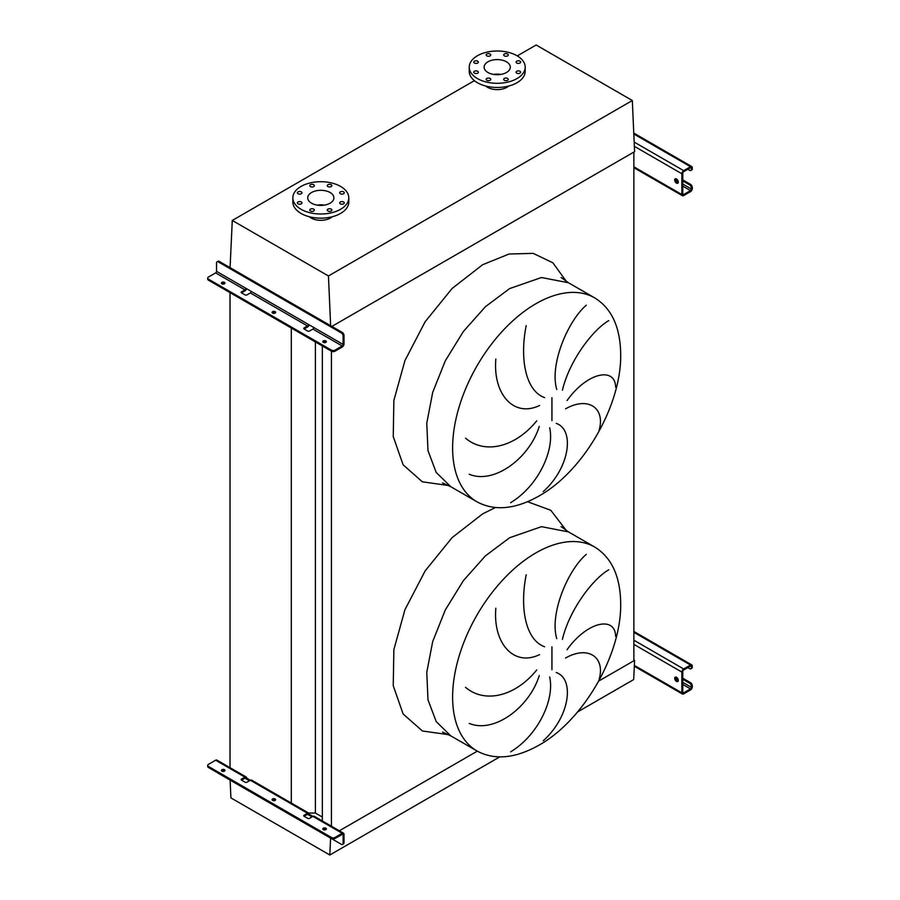 <?xml version="1.0" encoding="UTF-8"?>
<svg xmlns="http://www.w3.org/2000/svg" width="900" height="900" viewBox="0 0 900 900"><rect width="100%" height="100%" fill="white"/><g stroke="black" fill="none" stroke-linecap="round" stroke-linejoin="round"><path stroke-width="1.35" d="M599.141 679.207C605.452 657.135 588.082 645.176 565.526 658.024M567.067 649.699C587.351 621.169 615.33 615.938 615.6 636.266M608.76 569.779C593.831 578.194 569.779 608.512 562.399 639.383M556.762 638.651C549.394 613.845 567.81 570.139 586.305 554.344M556.245 672.525C574.988 679.028 569.7 717.086 543.251 740.756M599.141 430.054C605.452 407.981 588.082 396.022 565.526 408.87M567.067 400.545C587.351 372.015 615.33 366.784 615.6 387.113M608.76 320.625C593.831 329.04 569.779 359.359 562.399 390.229M556.762 389.498C549.394 364.691 567.81 320.985 586.305 305.19M556.245 423.371C574.988 429.874 569.7 467.933 543.251 491.603M510.615 502.706C538.493 485.876 554.839 449.91 549.653 427.77M465.525 438.176C485.494 455.062 515.993 446.546 536.726 420.817M539.257 426.42C529.391 458.303 493.976 484.65 469.238 474.255M526.185 325.642C519.694 358.132 525.229 390.589 544.601 397.62M539.572 405.484C513.574 418.005 492.817 393.829 495.844 359.055M577.53 711.99L633.69 679.556L634.59 660.352L598.759 681.041L633.87 660.769L633.87 152.078L331.875 326.43L634.59 151.661L632.329 100.519L536.153 45L517.275 55.901M331.425 826.211L331.425 350.145A2.542 1.474 0 0 0 335.025 350.145L335.025 351.191L342.214 347.04A2.542 1.474 120 0 0 344.014 343.924L344.014 335.509L343.114 336.026L343.114 344.441A1.271 0.731 -60 0 1 342.214 345.994L335.025 350.145M339.368 830.79L477.293 751.163L339.368 830.79M322.346 820.969L322.346 345.949M308.621 813.038L315.394 813.038L315.394 341.933M315.394 813.038L322.346 817.054M291.308 803.903L291.308 328.027M230.018 768.521L230.018 292.635M510.615 751.86C538.493 735.03 554.839 699.064 549.653 676.924M526.185 574.796C519.694 607.286 525.229 639.742 544.601 646.774M539.572 654.637C513.574 667.159 492.817 642.982 495.844 608.209M465.525 687.33C485.494 704.216 515.993 695.7 536.726 669.971M539.257 675.574C529.391 707.456 493.976 733.804 469.238 723.409M519.975 61.166A2.284 1.316 0 0 0 517.477 60.874A2.284 1.316 0 0 0 516.071 62.1A2.284 1.316 0 0 0 516.735 63.034A2.284 1.316 0 0 0 519.233 63.315A2.284 1.316 0 0 0 520.65 62.1A2.284 1.316 0 0 0 519.975 61.166M507.589 54.011A2.284 1.316 0 0 0 505.091 53.73A2.284 1.316 0 0 0 503.685 54.945A2.284 1.316 0 0 0 504.349 55.879A2.284 1.316 0 0 0 506.846 56.171A2.284 1.316 0 0 0 508.264 54.945A2.284 1.316 0 0 0 507.589 54.011M490.072 54.011A2.284 1.316 0 0 0 487.575 53.73A2.284 1.316 0 0 0 486.169 54.945A2.284 1.316 0 0 0 486.832 55.879A2.284 1.316 0 0 0 489.33 56.171A2.284 1.316 0 0 0 490.748 54.945A2.284 1.316 0 0 0 490.072 54.011M477.686 61.166A2.284 1.316 0 0 0 475.189 60.874A2.284 1.316 0 0 0 473.782 62.1A2.284 1.316 0 0 0 474.446 63.034A2.284 1.316 0 0 0 476.944 63.315A2.284 1.316 0 0 0 478.361 62.1A2.284 1.316 0 0 0 477.686 61.166M477.686 71.28A2.284 1.316 0 0 0 475.189 70.987A2.284 1.316 0 0 0 473.782 72.214A2.284 1.316 0 0 0 474.446 73.147A2.284 1.316 0 0 0 476.944 73.429A2.284 1.316 0 0 0 478.361 72.214A2.284 1.316 0 0 0 477.686 71.28M490.072 78.424A2.284 1.316 0 0 0 487.575 78.142A2.284 1.316 0 0 0 486.169 79.358A2.284 1.316 0 0 0 486.832 80.302A2.284 1.316 0 0 0 489.33 80.584A2.284 1.316 0 0 0 490.748 79.358A2.284 1.316 0 0 0 490.072 78.424M507.589 78.424A2.284 1.316 0 0 0 505.091 78.142A2.284 1.316 0 0 0 503.685 79.358A2.284 1.316 0 0 0 504.349 80.302A2.284 1.316 0 0 0 506.846 80.584A2.284 1.316 0 0 0 508.264 79.358A2.284 1.316 0 0 0 507.589 78.424M519.975 71.28A2.284 1.316 0 0 0 517.477 70.987A2.284 1.316 0 0 0 516.071 72.214A2.284 1.316 0 0 0 516.735 73.147A2.284 1.316 0 0 0 519.233 73.429A2.284 1.316 0 0 0 520.65 72.214A2.284 1.316 0 0 0 519.975 71.28M516.994 78.57A27.968 16.155 180 0 1 486.506 82.08A27.968 16.155 180 0 1 469.238 67.151A27.968 16.155 180 0 1 477.439 55.733A27.968 16.155 180 0 1 507.915 52.234A27.968 16.155 180 0 1 525.184 67.151A27.968 16.155 180 0 1 516.994 78.57M525.184 67.151L525.184 71.314A27.968 16.155 180 0 1 516.994 82.733A27.968 16.155 180 0 1 486.506 86.231A27.968 16.155 180 0 1 469.238 71.314L469.238 67.151M508.702 86.029A13.736 7.931 180 0 1 506.925 87.3A13.736 7.931 180 0 1 485.73 86.029M500.827 74.419A13.095 7.56 0 0 0 493.594 74.419M487.957 61.807A13.095 7.56 180 0 1 502.223 60.165A13.095 7.56 180 0 1 510.311 67.151A13.095 7.56 180 0 1 506.475 72.506A13.095 7.56 180 0 1 492.199 74.138A13.095 7.56 180 0 1 484.121 67.151A13.095 7.56 180 0 1 487.957 61.807M343.586 191.869A2.284 1.316 0 0 0 341.089 191.576A2.284 1.316 0 0 0 339.671 192.803A2.284 1.316 0 0 0 340.346 193.736A2.284 1.316 0 0 0 342.844 194.018A2.284 1.316 0 0 0 344.25 192.803A2.284 1.316 0 0 0 343.586 191.869M331.2 184.714A2.284 1.316 0 0 0 328.702 184.433A2.284 1.316 0 0 0 327.285 185.648A2.284 1.316 0 0 0 327.96 186.581A2.284 1.316 0 0 0 330.457 186.874A2.284 1.316 0 0 0 331.864 185.648A2.284 1.316 0 0 0 331.2 184.714M313.684 184.714A2.284 1.316 0 0 0 311.186 184.433A2.284 1.316 0 0 0 309.769 185.648A2.284 1.316 0 0 0 310.444 186.581A2.284 1.316 0 0 0 312.941 186.874A2.284 1.316 0 0 0 314.348 185.648A2.284 1.316 0 0 0 313.684 184.714M301.298 191.869A2.284 1.316 0 0 0 298.8 191.576A2.284 1.316 0 0 0 297.382 192.803A2.284 1.316 0 0 0 298.058 193.736A2.284 1.316 0 0 0 300.555 194.018A2.284 1.316 0 0 0 301.961 192.803A2.284 1.316 0 0 0 301.298 191.869M301.298 201.982A2.284 1.316 0 0 0 298.8 201.69A2.284 1.316 0 0 0 297.382 202.916A2.284 1.316 0 0 0 298.058 203.85A2.284 1.316 0 0 0 300.555 204.131A2.284 1.316 0 0 0 301.961 202.916A2.284 1.316 0 0 0 301.298 201.982M313.684 209.126A2.284 1.316 0 0 0 311.186 208.845A2.284 1.316 0 0 0 309.769 210.06A2.284 1.316 0 0 0 310.444 210.994A2.284 1.316 0 0 0 312.941 211.286A2.284 1.316 0 0 0 314.348 210.06A2.284 1.316 0 0 0 313.684 209.126M331.2 209.126A2.284 1.316 0 0 0 328.702 208.845A2.284 1.316 0 0 0 327.285 210.06A2.284 1.316 0 0 0 327.96 210.994A2.284 1.316 0 0 0 330.457 211.286A2.284 1.316 0 0 0 331.864 210.06A2.284 1.316 0 0 0 331.2 209.126M343.586 201.982A2.284 1.316 0 0 0 341.089 201.69A2.284 1.316 0 0 0 339.671 202.916A2.284 1.316 0 0 0 340.346 203.85A2.284 1.316 0 0 0 342.844 204.131A2.284 1.316 0 0 0 344.25 202.916A2.284 1.316 0 0 0 343.586 201.982M340.594 209.273A27.968 16.155 180 0 1 310.118 212.771A27.968 16.155 180 0 1 292.849 197.854A27.968 16.155 180 0 1 301.039 186.435A27.968 16.155 180 0 1 331.526 182.936A27.968 16.155 180 0 1 348.795 197.854A27.968 16.155 180 0 1 340.594 209.273M348.795 197.854L348.795 202.005A27.968 16.155 180 0 1 340.594 213.424A27.968 16.155 180 0 1 310.118 216.934A27.968 16.155 180 0 1 292.849 202.005L292.849 197.854M324.439 205.121A13.095 7.56 0 0 0 317.205 205.121M311.558 192.51A13.095 7.56 180 0 1 325.834 190.868A13.095 7.56 180 0 1 333.911 197.854A13.095 7.56 180 0 1 330.075 203.197A13.095 7.56 180 0 1 315.81 204.84A13.095 7.56 180 0 1 307.721 197.854A13.095 7.56 180 0 1 311.558 192.51M332.303 216.731A13.736 7.931 180 0 1 330.525 217.991A13.736 7.931 180 0 1 309.33 216.731M330.649 325.721L328.444 275.963L232.279 220.444L474.401 80.651M328.444 275.963L632.329 100.519M232.279 220.444L230.074 267.649M230.119 780.109L230.906 797.895L329.816 855L499.702 756.911M329.816 855L330.604 838.114M634.59 660.352L633.87 659.936M676.485 178.965A2.542 1.474 -120 0 0 675.214 178.841A2.542 1.474 -120 0 0 674.82 180.877A2.542 1.474 -120 0 0 676.485 183.116A2.542 1.474 -120 0 0 677.756 183.24A2.542 1.474 -120 0 0 678.15 181.204A2.542 1.474 -120 0 0 676.485 178.965M678.127 182.835A2.542 1.474 60 0 1 677.385 182.599A2.542 1.474 60 0 1 675.742 178.718M682.774 179.899L690.514 184.365A2.542 1.474 60 0 1 692.303 187.47L691.414 189.034A1.271 0.731 -60 0 1 690.514 190.586L683.674 194.535A1.271 0.731 -60 0 1 682.774 194.018L682.774 173.25A1.271 0.731 -60 0 1 683.674 171.697L690.514 167.749A1.271 0.731 -60 0 1 691.414 168.266L691.414 169.312L692.303 167.749A2.542 1.474 120 0 0 691.785 166.59A2.542 1.474 120 0 0 690.514 166.714L683.674 170.662A2.542 1.474 120 0 0 681.874 173.768L681.874 194.535A2.542 1.474 120 0 0 682.403 195.694A2.542 1.474 120 0 0 683.674 195.57L690.514 191.632A2.542 1.474 120 0 0 692.303 188.516L692.303 187.47M682.774 180.934L689.614 184.882L690.514 184.365M692.303 168.784A2.542 1.474 60 0 1 691.785 169.954L690.885 170.471A2.542 1.474 -120 0 0 691.414 169.312M687.814 169.312L689.614 170.347A2.542 1.474 -120 0 0 690.885 170.471M691.414 187.999A2.542 1.474 -120 0 0 689.614 184.882M275.423 312.885A1.778 1.024 0 0 0 275.153 312.671A1.778 1.024 0 0 0 272.351 312.885M272.632 313.088A1.778 1.024 180 0 1 272.104 312.368A1.778 1.024 180 0 1 273.206 311.411A1.778 1.024 180 0 1 275.153 311.636A1.778 1.024 180 0 1 275.67 312.368A1.778 1.024 180 0 1 274.567 313.312A1.778 1.024 180 0 1 272.632 313.088M224.719 283.601A1.778 1.024 0 0 0 224.438 283.399A1.778 1.024 0 0 0 221.648 283.601M221.929 283.815A1.778 1.024 180 0 1 221.4 283.084A1.778 1.024 180 0 1 222.502 282.139A1.778 1.024 180 0 1 224.438 282.364A1.778 1.024 180 0 1 224.966 283.084A1.778 1.024 180 0 1 223.864 284.04A1.778 1.024 180 0 1 221.929 283.815M326.126 342.157A1.778 1.024 0 0 0 325.856 341.944A1.778 1.024 0 0 0 323.055 342.157M323.336 342.36A1.778 1.024 180 0 1 322.819 341.64A1.778 1.024 180 0 1 323.91 340.684A1.778 1.024 180 0 1 325.856 340.909A1.778 1.024 180 0 1 326.374 341.64A1.778 1.024 180 0 1 325.271 342.585A1.778 1.024 180 0 1 323.336 342.36M246.578 288.709A2.542 1.474 -60 0 1 244.935 290.869L241.526 292.849A1.271 0.731 180 0 1 241.526 291.803L244.935 289.834A1.271 0.731 120 0 0 245.835 288.281L251.235 291.397A1.271 0.731 -60 0 1 250.335 292.95L246.915 294.919A1.271 0.731 180 0 1 245.115 294.919L241.526 292.849L241.526 291.803M309.15 324.832A2.542 1.474 -60 0 1 307.507 327.004L304.099 328.973A1.271 0.731 180 0 1 304.099 327.938L307.507 325.957A1.271 0.731 120 0 0 308.407 324.405L313.808 327.521A1.271 0.731 -60 0 1 312.907 329.074L309.488 331.054A1.271 0.731 180 0 1 307.688 331.054L304.099 328.973L304.099 327.938M217.058 261.787L217.958 261.259A2.542 1.474 60 0 1 219.229 261.394L218.329 261.911A2.542 1.474 -120 0 0 217.058 261.787A2.542 1.474 -120 0 0 216.529 262.946L216.529 271.361A1.271 0.731 -60 0 1 215.629 272.914L208.44 277.065A2.542 1.474 0 0 0 207.697 278.1A2.542 1.474 0 0 0 208.44 279.146L208.44 280.181L331.425 351.191A2.542 1.474 180 0 0 335.025 351.191M208.44 280.181A2.542 1.474 180 0 1 207.697 279.146L207.697 278.1M208.44 279.146L331.425 350.145M219.229 261.394L342.214 332.392A2.542 1.474 60 0 1 344.014 335.509M218.329 261.911L341.314 332.921L342.214 332.392M343.114 336.026A2.542 1.474 -120 0 0 341.314 332.921M676.485 677.273A2.542 1.474 -120 0 0 675.214 677.149A2.542 1.474 -120 0 0 674.82 679.185A2.542 1.474 -120 0 0 676.485 681.424A2.542 1.474 -120 0 0 677.756 681.548A2.542 1.474 -120 0 0 678.15 679.511A2.542 1.474 -120 0 0 676.485 677.273M678.127 681.143A2.542 1.474 60 0 1 677.385 680.906A2.542 1.474 60 0 1 675.742 677.025M682.774 678.206L690.514 682.673A2.542 1.474 60 0 1 692.303 685.778L691.414 687.341A1.271 0.731 -60 0 1 690.514 688.894L683.674 692.842A1.271 0.731 -60 0 1 682.774 692.325L682.774 671.558A1.271 0.731 -60 0 1 683.674 670.005L690.514 666.056A1.271 0.731 -60 0 1 691.414 666.574L691.414 667.62L692.303 666.056A2.542 1.474 120 0 0 691.785 664.898A2.542 1.474 120 0 0 690.514 665.021L683.674 668.97A2.542 1.474 120 0 0 681.874 672.075L681.874 692.842A2.542 1.474 120 0 0 682.403 694.001A2.542 1.474 120 0 0 683.674 693.877L690.514 689.94A2.542 1.474 120 0 0 692.303 686.824L692.303 685.778M682.774 679.241L689.614 683.19L690.514 682.673M692.303 667.091A2.542 1.474 60 0 1 691.785 668.261L690.885 668.779A2.542 1.474 -120 0 0 691.414 667.62M687.814 667.62L689.614 668.655A2.542 1.474 -120 0 0 690.885 668.779M691.414 686.306A2.542 1.474 -120 0 0 689.614 683.19M325.856 828.214A1.778 1.024 0 0 0 323.91 827.989A1.778 1.024 0 0 0 322.819 828.945A1.778 1.024 0 0 0 323.336 829.665A1.778 1.024 0 0 0 325.271 829.89A1.778 1.024 0 0 0 326.374 828.945A1.778 1.024 0 0 0 325.856 828.214M323.055 829.462A1.778 1.024 180 0 1 325.856 829.249A1.778 1.024 180 0 1 326.126 829.462M224.438 769.669A1.778 1.024 0 0 0 222.502 769.444A1.778 1.024 0 0 0 221.4 770.389A1.778 1.024 0 0 0 221.929 771.12A1.778 1.024 0 0 0 223.864 771.345A1.778 1.024 0 0 0 224.966 770.389A1.778 1.024 0 0 0 224.438 769.669M221.648 770.906A1.778 1.024 180 0 1 224.438 770.704A1.778 1.024 180 0 1 224.719 770.906M275.153 798.941A1.778 1.024 0 0 0 273.206 798.716A1.778 1.024 0 0 0 272.104 799.661A1.778 1.024 0 0 0 272.632 800.393A1.778 1.024 0 0 0 274.567 800.617A1.778 1.024 0 0 0 275.67 799.661A1.778 1.024 0 0 0 275.153 798.941M272.351 800.179A1.778 1.024 180 0 1 275.153 799.976A1.778 1.024 180 0 1 275.423 800.179M304.099 815.242L304.099 816.278L307.688 818.347A1.271 0.731 0 0 0 309.488 818.347L312.907 816.379L309.308 814.298A2.542 1.474 120 0 0 308.79 813.139A2.542 1.474 120 0 0 307.507 813.262L304.099 815.242A1.271 0.731 0 0 0 304.099 816.278L307.507 814.298A1.271 0.731 -60 0 1 308.407 814.826L312.007 816.896M342.214 834.334A1.271 0.731 -60 0 1 343.114 834.863L343.114 843.266L344.014 842.749L344.014 834.334A2.542 1.474 120 0 0 343.485 833.175A2.542 1.474 120 0 0 342.214 833.299L335.025 837.45L335.025 838.496L342.214 834.334L343.114 834.863M307.507 813.262L246.735 778.174A2.542 1.474 120 0 0 246.206 777.015A2.542 1.474 120 0 0 244.935 777.139L241.526 779.107A1.271 0.731 0 0 0 241.526 780.154L245.115 782.224A1.271 0.731 0 0 0 246.915 782.224L250.335 780.255A2.542 1.474 -60 0 1 251.606 780.131L308.79 813.139M342.214 833.299L312.907 816.379A2.542 1.474 -60 0 1 314.179 816.255L343.485 833.175M217.766 772.864A2.542 1.474 -120 0 0 218.329 773.303L341.314 844.301A2.542 1.474 -120 0 0 342.585 844.436A2.542 1.474 -120 0 0 343.114 843.266M249.435 780.773L245.835 778.691A1.271 0.731 -60 0 0 244.935 778.174L246.735 778.174M246.206 777.015L216.9 760.095A2.542 1.474 120 0 0 215.629 760.219L208.44 764.37A2.542 1.474 0 0 0 207.697 765.405A2.542 1.474 0 0 0 208.44 766.44L208.44 767.486L331.425 838.496L331.425 837.45A2.542 1.474 0 0 0 335.025 837.45M208.44 767.486A2.542 1.474 180 0 1 207.697 766.44L207.697 765.405M241.526 779.107L241.526 780.154L244.935 778.174M335.025 838.496A2.542 1.474 180 0 1 331.425 838.496M208.44 766.44L331.425 837.45M344.014 842.749A2.542 1.474 60 0 1 343.485 843.908L342.585 844.436M309.308 814.298L307.507 814.298M594.742 547.065L568.485 531.911L541.474 526.669L509.625 537.739L485.449 555.84L463.365 580.646L445.264 610.043L432.709 641.498L426.769 672.289L427.973 699.773L436.196 721.586L450.754 735.84L477 750.994C494.651 760.444 515.306 758.498 538.965 745.178C583.819 720.236 621.945 653.749 620.674 602.663C620.168 576 611.516 557.46 594.742 547.065A117.731 67.972 120 0 0 535.871 552.904A117.731 67.972 120 0 0 458.955 656.651A117.731 67.972 120 0 0 477 750.994M566.471 530.696L550.766 510.266L527.558 501.728M495.405 507.544L482.647 513.866L452.093 537.649L425.137 570.904L404.933 609.739L393.874 649.586L393.244 685.744L403.132 713.981L422.37 730.969L448.695 734.704M551.936 669.735L551.936 646.875M594.742 297.911L568.485 282.757L541.474 277.515L509.625 288.585L485.449 306.686L463.365 331.493L445.264 360.889L432.709 392.344L426.769 423.135L427.973 450.619L436.196 472.433L450.754 486.686L477 501.84C494.651 511.29 515.306 509.344 538.965 496.024C583.819 471.082 621.945 404.595 620.674 353.509C620.168 326.846 611.516 308.306 594.742 297.911A117.731 67.972 120 0 0 535.871 303.75A117.731 67.972 120 0 0 458.955 407.498A117.731 67.972 120 0 0 477 501.84M448.695 485.55L422.37 481.815L403.132 464.827L393.244 436.59L393.874 400.433L404.933 360.596L425.137 321.75L452.104 288.484L482.647 264.713L509.074 254.014L533.194 253.361L552.892 262.811L566.471 281.543M551.936 420.581L551.936 397.721M633.87 166.815L681.874 194.535M634.354 146.329L681.874 173.768M634.163 142.076L683.674 170.662M633.803 133.976L690.514 166.714M690.514 167.749L691.414 168.266M682.774 194.018L683.674 194.535M682.774 186.131L690.514 190.586M675.619 179.921L678.195 181.406M682.774 184.05L691.414 189.034M312.907 329.074L342.214 345.994M250.335 292.95L307.507 325.957M215.629 272.914L244.935 289.834M216.529 271.361L245.835 288.281M251.235 291.397L308.407 324.405M313.808 327.521L343.114 344.441M634.354 665.404L681.874 692.842M633.87 644.366L681.874 672.075M633.87 640.204L683.674 668.97M633.87 632.317L690.514 665.021M690.514 666.056L691.414 666.574M682.774 692.325L683.674 692.842M682.774 684.439L690.514 688.894M675.619 678.229L678.195 679.714M682.774 682.357L691.414 687.341M215.629 760.219L244.935 777.139M568.485 531.911L561.082 526.635M568.485 282.757L561.082 277.481M442.485 482.906L450.754 486.686M442.485 732.06L450.754 735.84M633.87 167.681L682.403 195.694M633.769 133.088L691.785 166.59M634.309 666.236L682.403 694.001M633.87 631.462L691.785 664.898"/></g></svg>
